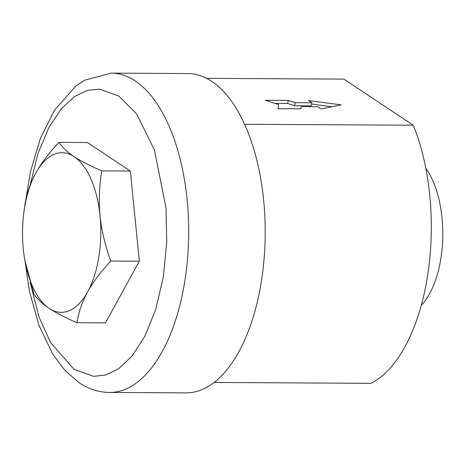 <?xml version="1.0" encoding="UTF-8"?>
<svg xmlns="http://www.w3.org/2000/svg" width="466" height="466" viewBox="0 0 466 466"><rect width="100%" height="100%" fill="white"/><g stroke="black" fill="none" stroke-linecap="round" stroke-linejoin="round"><path stroke-width="0.7" d="M187.786 73.552A159.663 78.317 90.3 0 1 211.756 81.381A159.663 78.317 90.3 0 1 264.123 258.426A159.663 78.317 90.3 0 1 186.004 392.873L109.481 392.448A159.663 78.317 -89.7 0 0 187.606 258.001A159.663 78.317 -89.7 0 0 135.239 80.956A159.663 78.317 -89.7 0 0 111.263 73.127L187.786 73.552M214.086 382.458L370.971 383.332A159.663 78.317 -89.7 0 0 413.237 125.214L343.896 79.115L206.613 78.352M425.808 168.232A79.832 39.161 90.3 0 1 421.212 305.44M413.237 125.214L244.615 124.276M317.818 106.726L321.161 108.945L341.287 104.897L308.539 100.551L311.876 102.776L295.182 102.683L288.227 100.44L265.404 100.312L278.546 104.547L278.033 108.706L300.85 108.834L301.123 106.632L317.818 106.726M300.762 108.834L301.123 106.632M275.004 103.405L287.726 103.475L288.227 100.44M287.726 103.475L294.687 105.718L295.182 102.683M294.687 105.718L311.381 105.811L311.876 102.776M311.667 104.069L331.996 106.766M30.074 282.186L39.057 317.113L50.555 342.557L74.082 369.357L93.695 376.336L105.636 375.013L118.667 368.693L132.105 356.041L144.909 336.225L155.737 309.418L163.304 277.148L166.752 242.145L165.972 207.615L154.467 150.052L136.66 113.966L118.836 96.06L99.468 89.099L87.69 90.288L74.834 96.328L61.535 108.508L48.796 127.678L37.903 153.745L30.115 185.317M58.879 142.38C62.397 147.448 67.477 152.19 74.106 156.599A79.832 39.161 -89.7 0 0 35.731 173.177A79.832 39.161 -89.7 0 0 23.597 214.558L25.007 204.044C26.917 193.006 30.494 182.713 35.731 173.177C40.973 163.636 48.691 153.372 58.879 142.38L87.451 142.538L130.334 171.045L139.34 261.216L105.467 322.88L76.896 322.722C65.094 317.608 55.879 312.843 49.245 308.434C42.61 304.024 37.536 299.283 34.018 294.215L24.844 260.284M23.399 250.05L23.3 249.094A79.832 39.161 -89.7 0 0 23.399 250.05A79.832 39.161 -89.7 0 0 49.245 308.434A79.832 39.161 -89.7 0 0 87.62 291.856C82.383 301.397 78.806 311.684 76.896 322.722M139.34 261.216L110.768 261.059C100.58 272.051 92.862 282.314 87.62 291.856A79.832 39.161 -89.7 0 0 100.05 215.939C101.448 229.889 105.019 244.93 110.768 261.059M130.334 171.045L101.763 170.888C99.229 186.971 98.658 201.988 100.05 215.939A79.832 39.161 -89.7 0 0 74.106 156.599C80.74 161.009 89.961 165.774 101.763 170.888M23.597 214.558A79.832 39.161 -89.7 0 0 23.3 249.094M111.263 73.127L84.684 80.181L75.824 86.076L54.545 110.104L40.501 138.07L30.529 171.377L25.834 199.803M25.234 262.445L29.341 290.819L38.864 325.152L52.699 354.061L64.925 370.394L79.156 382.732C88.546 389.028 98.652 392.267 109.481 392.448"/></g></svg>
